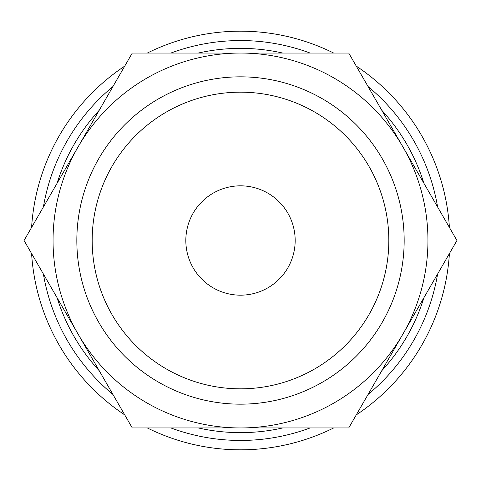 <?xml version="1.0" encoding="UTF-8"?>
<svg xmlns="http://www.w3.org/2000/svg" width="481" height="481" viewBox="0 0 481 481"><rect width="100%" height="100%" fill="white"/><g stroke="black" fill="none" stroke-linecap="round" stroke-linejoin="round"><path stroke-width="0.72" d="M437.626 207.034A199.946 199.946 0 0 0 368.049 86.52M310.077 53.048A199.946 199.946 0 0 0 170.923 53.048M112.951 86.52A199.946 199.946 0 0 0 43.374 207.034M423.923 183.303A192.135 192.135 0 0 0 381.752 110.251M282.678 53.048A192.135 192.135 0 0 0 198.322 53.048M99.248 110.251A192.135 192.135 0 0 0 57.077 183.303M449.41 227.447A209.319 209.319 0 0 0 356.265 66.101M333.652 53.048A209.319 209.319 0 0 0 147.348 53.048M124.735 66.101A209.319 209.319 0 0 0 31.59 227.447M456.95 240.5L348.725 53.048L240.5 53.048A187.452 187.452 0 0 0 78.162 334.223A187.452 187.452 0 0 0 240.5 427.952L348.725 427.952L402.837 334.223A187.452 187.452 0 0 0 240.5 53.048L132.275 53.048L24.05 240.5L132.275 427.952L240.5 427.952A187.452 187.452 0 0 0 402.837 334.223L456.95 240.5M388.828 240.5A148.328 148.328 0 0 1 240.5 388.828A148.328 148.328 0 0 1 92.172 240.5A148.328 148.328 0 0 1 240.5 92.172A148.328 148.328 0 0 1 388.828 240.5M404.166 240.5A163.666 163.666 0 0 1 240.5 404.166A163.666 163.666 0 0 1 76.834 240.5A163.666 163.666 0 0 1 240.5 76.834A163.666 163.666 0 0 1 404.166 240.5M185.828 240.5A54.672 54.672 0 0 1 240.5 185.828A54.672 54.672 0 0 1 295.172 240.5A54.672 54.672 0 0 1 240.5 295.172A54.672 54.672 0 0 1 185.828 240.5M31.59 253.553A209.319 209.319 0 0 0 124.735 414.899M147.348 427.952A209.319 209.319 0 0 0 333.652 427.952M356.265 414.899A209.319 209.319 0 0 0 449.41 253.553M43.374 273.966A199.946 199.946 0 0 0 112.951 394.48M170.923 427.952A199.946 199.946 0 0 0 310.077 427.952M368.049 394.48A199.946 199.946 0 0 0 437.626 273.966M57.077 297.697A192.135 192.135 0 0 0 99.248 370.749M198.322 427.952A192.135 192.135 0 0 0 282.678 427.952M381.752 370.749A192.135 192.135 0 0 0 423.923 297.697"/></g></svg>
